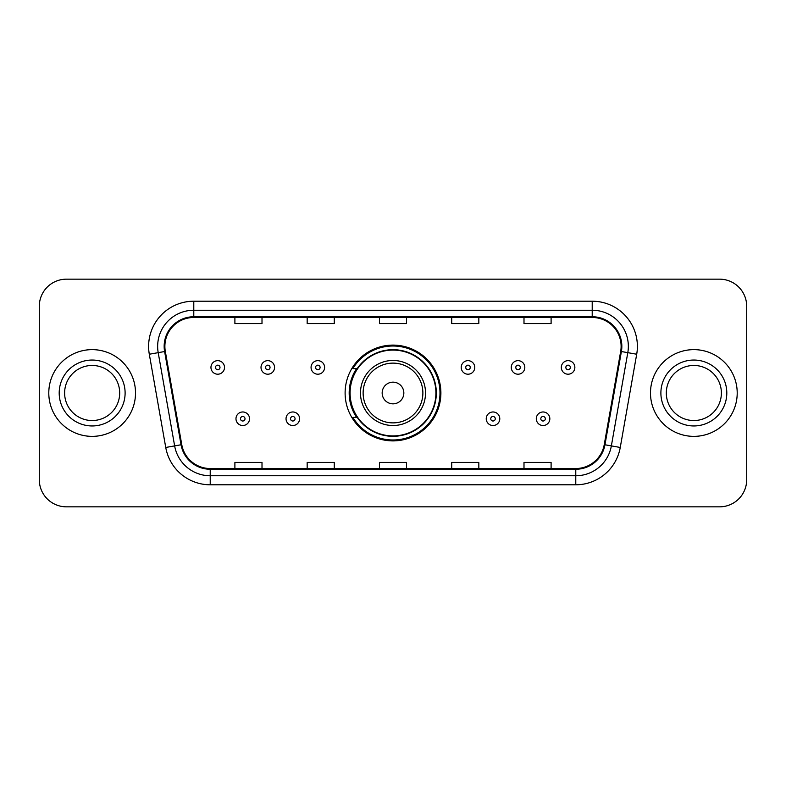 <?xml version="1.0" encoding="UTF-8"?>
<svg xmlns="http://www.w3.org/2000/svg" width="786" height="786" viewBox="0 0 786 786"><rect width="100%" height="100%" fill="white"/><g stroke="black" fill="none" stroke-linecap="round" stroke-linejoin="round"><path stroke-width="1.18" d="M345.113 393A47.887 47.887 0 0 0 393 440.887A47.887 47.887 0 0 0 440.887 393A47.887 47.887 0 0 0 393 345.113A47.887 47.887 0 0 0 345.113 393M356.598 417.395A43.82 43.82 0 0 1 356.598 368.605M39.3 306.265L39.3 479.735A27.107 27.107 0 0 0 66.407 506.832L719.593 506.832A27.107 27.107 0 0 0 746.7 479.735L746.7 306.265A27.107 27.107 0 0 0 719.593 279.168L66.407 279.168A27.107 27.107 0 0 0 39.3 306.265L39.3 479.735M48.791 393A43.368 43.368 0 0 0 92.149 436.368A43.368 43.368 0 0 0 135.516 393A43.368 43.368 0 0 0 92.149 349.632A43.368 43.368 0 0 0 48.791 393A43.368 43.368 0 0 0 92.149 436.368A43.368 43.368 0 0 0 135.516 393A43.368 43.368 0 0 0 92.149 349.632A43.368 43.368 0 0 0 48.791 393M650.484 393A43.368 43.368 0 0 0 693.851 436.368A43.368 43.368 0 0 0 737.209 393A43.368 43.368 0 0 0 693.851 349.632A43.368 43.368 0 0 0 650.484 393A43.368 43.368 0 0 0 693.851 436.368A43.368 43.368 0 0 0 737.209 393A43.368 43.368 0 0 0 693.851 349.632A43.368 43.368 0 0 0 650.484 393M164.883 346.38A28.915 28.915 0 0 1 193.788 317.475L592.212 317.475A28.915 28.915 0 0 1 620.685 351.401L604.238 444.64A28.915 28.915 0 0 1 575.774 468.525L210.226 468.525A28.915 28.915 0 0 1 181.763 444.64L165.315 351.401A28.915 28.915 0 0 1 164.883 346.38M164.156 346.38A29.632 29.632 0 0 0 164.608 351.529L181.045 444.768A29.632 29.632 0 0 0 210.226 469.252L575.774 469.252A29.632 29.632 0 0 0 604.955 444.768L621.392 351.529A29.632 29.632 0 0 0 592.212 316.748L193.788 316.748A29.632 29.632 0 0 0 164.156 346.38M149.301 354.231A45.175 45.175 0 0 1 193.788 301.205L592.212 301.205A45.175 45.175 0 0 1 636.699 354.231L620.252 447.46A45.175 45.175 0 0 1 575.774 484.795L210.226 484.795A45.175 45.175 0 0 1 165.748 447.46L149.301 354.231L158.202 352.659A36.136 36.136 0 0 1 193.788 310.244L592.212 310.244A36.136 36.136 0 0 1 627.798 352.659L611.361 445.898A36.136 36.136 0 0 1 575.774 475.756L210.226 475.756A36.136 36.136 0 0 1 174.639 445.898L158.202 352.659A36.136 36.136 0 0 1 157.652 346.38M719.593 279.168L66.407 279.168M66.407 506.832L719.593 506.832M746.7 479.735L746.7 306.265M379.451 317.475L379.451 323.586L406.549 323.586L406.549 317.475M307.169 317.475L307.169 323.586L334.276 323.586L334.276 317.475M234.896 317.475L234.896 323.586L262.003 323.586L262.003 317.475M451.724 317.475L451.724 323.586L478.831 323.586L478.831 317.475M523.997 317.475L523.997 323.586L551.104 323.586L551.104 317.475M406.549 468.525L406.549 462.414L379.451 462.414L379.451 468.525M334.276 468.525L334.276 462.414L307.169 462.414L307.169 468.525M262.003 468.525L262.003 462.414L234.896 462.414L234.896 468.525M478.831 468.525L478.831 462.414L451.724 462.414L451.724 468.525M551.104 468.525L551.104 462.414L523.997 462.414L523.997 468.525M119.688 393A27.539 27.539 0 0 0 92.149 365.461A27.539 27.539 0 0 0 64.619 393A27.539 27.539 0 0 0 92.149 420.539A27.539 27.539 0 0 0 119.688 393A27.539 27.539 0 0 1 92.149 420.539A27.539 27.539 0 0 1 64.619 393M403.837 393A10.837 10.837 0 0 0 393 382.163A10.837 10.837 0 0 0 382.163 393A10.837 10.837 0 0 0 393 403.837A10.837 10.837 0 0 0 403.837 393M425.521 393A32.521 32.521 0 0 0 393 360.479A32.521 32.521 0 0 0 360.479 393A32.521 32.521 0 0 0 393 425.521A32.521 32.521 0 0 0 425.521 393A32.521 32.521 0 0 1 393 425.521A32.521 32.521 0 0 1 360.479 393M435.916 393A42.916 42.916 0 0 0 393 350.084A42.916 42.916 0 0 0 350.084 393A42.916 42.916 0 0 0 393 435.916A42.916 42.916 0 0 0 435.916 393M439.983 393A46.983 46.983 0 0 1 352.845 417.395L357.208 417.395A43.318 43.318 0 0 0 436.318 393.108A43.318 43.318 0 0 0 357.208 368.605L352.845 368.605A46.983 46.983 0 0 1 439.983 393M721.381 393A27.539 27.539 0 0 0 693.851 365.461A27.539 27.539 0 0 0 666.312 393A27.539 27.539 0 0 0 693.851 420.539A27.539 27.539 0 0 0 721.381 393A27.539 27.539 0 0 1 693.851 420.539A27.539 27.539 0 0 1 666.312 393M224.511 367.435A6.779 6.779 0 0 1 217.732 374.205A6.779 6.779 0 0 1 210.953 367.435A6.779 6.779 0 0 1 217.732 360.656A6.779 6.779 0 0 1 224.511 367.435A6.779 6.779 0 0 0 217.732 360.656A6.779 6.779 0 0 0 210.953 367.435M274.56 367.435A6.779 6.779 0 0 1 267.78 374.205A6.779 6.779 0 0 1 261.011 367.435A6.779 6.779 0 0 1 267.78 360.656A6.779 6.779 0 0 1 274.56 367.435A6.779 6.779 0 0 0 267.78 360.656A6.779 6.779 0 0 0 261.011 367.435M324.608 367.435A6.779 6.779 0 0 1 317.829 374.205A6.779 6.779 0 0 1 311.06 367.435A6.779 6.779 0 0 1 317.829 360.656A6.779 6.779 0 0 1 324.608 367.435A6.779 6.779 0 0 0 317.829 360.656A6.779 6.779 0 0 0 311.06 367.435M474.764 367.435A6.779 6.779 0 0 1 467.984 374.205A6.779 6.779 0 0 1 461.215 367.435A6.779 6.779 0 0 1 467.984 360.656A6.779 6.779 0 0 1 474.764 367.435A6.779 6.779 0 0 0 467.984 360.656A6.779 6.779 0 0 0 461.215 367.435M524.812 367.435A6.779 6.779 0 0 1 518.033 374.205A6.779 6.779 0 0 1 511.264 367.435A6.779 6.779 0 0 1 518.033 360.656A6.779 6.779 0 0 1 524.812 367.435A6.779 6.779 0 0 0 518.033 360.656A6.779 6.779 0 0 0 511.264 367.435M574.861 367.435A6.779 6.779 0 0 1 568.091 374.205A6.779 6.779 0 0 1 561.312 367.435A6.779 6.779 0 0 1 568.091 360.656A6.779 6.779 0 0 1 574.861 367.435A6.779 6.779 0 0 0 568.091 360.656A6.779 6.779 0 0 0 561.312 367.435M235.977 418.751A6.779 6.779 0 0 1 242.756 411.972A6.779 6.779 0 0 1 249.535 418.751A6.779 6.779 0 0 1 242.756 425.521A6.779 6.779 0 0 1 235.977 418.751A6.779 6.779 0 0 0 242.756 425.521A6.779 6.779 0 0 0 249.535 418.751M286.035 418.751A6.779 6.779 0 0 1 292.805 411.972A6.779 6.779 0 0 1 299.584 418.751A6.779 6.779 0 0 1 292.805 425.521A6.779 6.779 0 0 1 286.035 418.751A6.779 6.779 0 0 0 292.805 425.521A6.779 6.779 0 0 0 299.584 418.751M486.239 418.751A6.779 6.779 0 0 1 493.009 411.972A6.779 6.779 0 0 1 499.788 418.751A6.779 6.779 0 0 1 493.009 425.521A6.779 6.779 0 0 1 486.239 418.751A6.779 6.779 0 0 0 493.009 425.521A6.779 6.779 0 0 0 499.788 418.751M536.288 418.751A6.779 6.779 0 0 1 543.067 411.972A6.779 6.779 0 0 1 549.836 418.751A6.779 6.779 0 0 1 543.067 425.521A6.779 6.779 0 0 1 536.288 418.751A6.779 6.779 0 0 0 543.067 425.521A6.779 6.779 0 0 0 549.836 418.751M592.212 301.205L592.212 316.748M158.202 352.659L164.608 351.529M210.226 484.795L210.226 469.252M575.774 469.252L575.774 484.795M604.955 444.768L620.252 447.46M165.748 447.46L181.045 444.768M621.392 351.529L636.699 354.231M193.788 301.205L193.788 316.748M125.112 393A32.953 32.953 0 0 0 92.149 360.047A32.953 32.953 0 0 0 59.196 393A32.953 32.953 0 0 0 92.149 425.953A32.953 32.953 0 0 0 125.112 393M422.878 393A29.878 29.878 0 0 0 393 363.122A29.878 29.878 0 0 0 363.122 393A29.878 29.878 0 0 0 393 422.878A29.878 29.878 0 0 0 422.878 393M726.804 393A32.953 32.953 0 0 0 693.851 360.047A32.953 32.953 0 0 0 660.888 393A32.953 32.953 0 0 0 693.851 425.953A32.953 32.953 0 0 0 726.804 393M215.472 367.435A2.26 2.26 0 0 0 217.732 369.695A2.26 2.26 0 0 0 219.992 367.435A2.26 2.26 0 0 0 217.732 365.176A2.26 2.26 0 0 0 215.472 367.435M265.521 367.435A2.26 2.26 0 0 0 267.78 369.695A2.26 2.26 0 0 0 270.04 367.435A2.26 2.26 0 0 0 267.78 365.176A2.26 2.26 0 0 0 265.521 367.435M315.579 367.435A2.26 2.26 0 0 0 317.829 369.695A2.26 2.26 0 0 0 320.089 367.435A2.26 2.26 0 0 0 317.829 365.176A2.26 2.26 0 0 0 315.579 367.435M465.725 367.435A2.26 2.26 0 0 0 467.984 369.695A2.26 2.26 0 0 0 470.244 367.435A2.26 2.26 0 0 0 467.984 365.176A2.26 2.26 0 0 0 465.725 367.435M515.783 367.435A2.26 2.26 0 0 0 518.033 369.695A2.26 2.26 0 0 0 520.293 367.435A2.26 2.26 0 0 0 518.033 365.176A2.26 2.26 0 0 0 515.783 367.435M565.832 367.435A2.26 2.26 0 0 0 568.091 369.695A2.26 2.26 0 0 0 570.351 367.435A2.26 2.26 0 0 0 568.091 365.176A2.26 2.26 0 0 0 565.832 367.435M245.016 418.751A2.26 2.26 0 0 0 242.756 416.492A2.26 2.26 0 0 0 240.496 418.751A2.26 2.26 0 0 0 242.756 421.011A2.26 2.26 0 0 0 245.016 418.751M295.064 418.751A2.26 2.26 0 0 0 292.805 416.492A2.26 2.26 0 0 0 290.545 418.751A2.26 2.26 0 0 0 292.805 421.011A2.26 2.26 0 0 0 295.064 418.751M495.268 418.751A2.26 2.26 0 0 0 493.009 416.492A2.26 2.26 0 0 0 490.749 418.751A2.26 2.26 0 0 0 493.009 421.011A2.26 2.26 0 0 0 495.268 418.751M545.317 418.751A2.26 2.26 0 0 0 543.067 416.492A2.26 2.26 0 0 0 540.807 418.751A2.26 2.26 0 0 0 543.067 421.011A2.26 2.26 0 0 0 545.317 418.751"/></g></svg>
